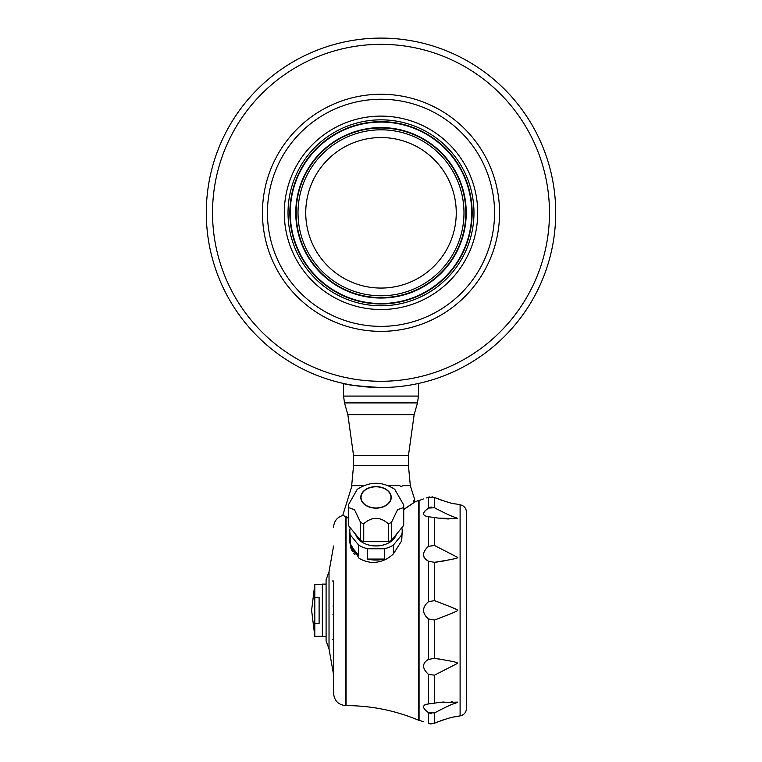 <?xml version="1.0" encoding="UTF-8"?>
<svg xmlns="http://www.w3.org/2000/svg" width="762" height="762" viewBox="0 0 762 762"><rect width="100%" height="100%" fill="white"/><g stroke="black" fill="none" stroke-linecap="round" stroke-linejoin="round"><path stroke-width="1.14" d="M350.253 527.771A26.203 18.536 0 0 0 349.806 531.209L349.806 542.954L359.102 558.317A26.203 18.536 0 0 0 372.466 562.518C380.571 562.337 387.553 559.47 393.382 553.907L393.382 545.087A26.203 18.536 0 0 1 384.381 548.773L384.381 559.07L367.636 559.07A26.203 18.536 0 0 0 384.381 559.07M367.636 559.07L367.636 548.773A26.203 18.536 0 0 1 358.635 545.087L358.635 555.384L350.329 545.211A26.203 18.536 0 0 0 358.635 555.384M350.329 545.211L350.329 534.914A26.203 18.536 0 0 1 349.806 531.209M350.387 546.945L352.254 551.193M353.578 553.145L354.178 553.888M354.282 554.012L355.082 554.907M466.487 635.908L466.611 662.483M428.454 674.37C421.957 668.274 421.957 663.292 428.454 659.406L434.502 658.368C450.628 660.835 458.324 662.483 457.591 663.321L434.502 675.18L428.454 674.37L428.454 703.964L438.826 702.526L457.591 702.107C454.876 704.059 455.676 701.707 434.502 712.937L428.454 712.603C421.957 707.822 421.957 704.945 428.454 703.964L426.558 704.259M424.948 704.793L424.12 705.307M424.12 708.727L424.948 709.708M424.12 557.489L428.454 561.27C421.957 557.374 421.957 552.383 428.454 546.306L426.577 548.116M428.33 508.168L425.044 510.873M424.853 511.064L424.12 511.95M426.653 516.446L428.454 516.722C421.957 515.731 421.957 512.845 428.454 508.083L434.502 507.74C456.067 519.141 454.619 516.503 457.591 518.57L438.826 518.16L428.454 516.722L428.454 546.306L434.502 545.497L457.591 557.355C459.438 557.946 451.742 559.594 434.502 562.308L428.454 561.27L428.454 601.704L434.502 600.637C450.723 606.762 458.419 609.991 457.591 610.343C458.876 610.495 451.18 613.724 434.502 620.039L428.454 618.982C421.957 613.21 421.957 607.447 428.454 601.704M428.454 712.603L428.454 723.433C421.957 721.243 421.957 721.243 428.454 723.433L434.502 723.205C456.381 714.851 454.79 717.461 457.591 716.299L460.105 715.889C464.048 714.994 466.182 712.527 466.487 708.489L466.487 512.188C466.182 508.149 464.048 505.682 460.105 504.787L457.591 504.377C454.485 503.149 456.762 505.911 434.502 497.472L428.454 497.243C421.957 499.434 421.957 499.434 428.454 497.243L429.806 496.891M426.549 497.91L427.196 497.681M429.835 713.337L431.359 713.661M452.057 701.678L451.209 701.678M444.084 701.964L443.608 702.002M442.893 702.059L442.389 702.107M441.541 702.193L441.036 702.25M351.682 487.166L351.844 486.423L351.682 487.166M348.301 518.198L345.605 516.626C342.014 514.979 342.014 514.979 345.605 516.636C342.014 514.979 342.014 514.979 345.605 516.636L345.615 516.36C341.947 514.674 341.947 514.674 345.615 516.36L348.301 517.893M402.46 485.67L410.327 485.67L408.451 465.706L353.549 465.706L351.673 485.67L363.636 485.67M351.911 485.67A81.334 81.334 0 0 1 351.844 486.423M388.372 485.67L399.974 485.67M403.717 509.416L414.738 502.044L414.585 499.624A0.876 0.867 90 0 1 414.547 500.062L414.661 501.406L413.795 501.52L414.652 501.406L414.747 502.091L403.717 509.588M373.704 387.372L381 387.525C358.245 386.182 345.767 384.829 343.557 383.467L343.557 396.088L418.443 396.088L417.49 402.908L344.51 402.908L343.557 396.088M381 38.1A174.708 174.708 0 0 0 206.292 212.808A174.708 174.708 0 0 0 381 387.525A174.708 174.708 0 0 0 555.708 212.808A174.708 174.708 0 0 0 381 38.1M381 44.339A168.469 168.469 0 0 0 235.096 297.047A168.469 168.469 0 0 0 526.904 297.047A168.469 168.469 0 0 0 381 44.339M381 99.251A113.567 113.567 0 0 0 282.654 269.596A113.567 113.567 0 0 0 479.346 269.596A113.567 113.567 0 0 0 381 99.251M381 94.259A118.558 118.558 0 0 0 262.442 212.808A118.558 118.558 0 0 0 381 331.365A118.558 118.558 0 0 0 499.558 212.808A118.558 118.558 0 0 0 381 94.259M381 288.065A75.248 75.248 0 0 1 315.83 175.184A75.248 75.248 0 0 1 446.17 175.184A75.248 75.248 0 0 1 381 288.065M381 309.524A96.717 96.717 0 0 1 297.247 164.459A96.717 96.717 0 0 1 464.753 164.459A96.717 96.717 0 0 1 381 309.524M401.688 540.801L401.688 534.914A26.203 18.536 0 0 0 402.212 531.209L401.688 540.801L393.382 553.907M332.327 581.015L333.575 581.015L333.575 693.372L333.575 639.661L332.327 639.661M346.062 516.893L346.062 705.602C371.151 705.65 395.278 710.498 418.443 720.157L418.443 500.52L414.738 502.025M333.575 674.646L329.022 648.919L326.088 640.918L326.088 579.758L329.022 571.757L333.575 546.03M414.747 502.12L414.557 499.986M394.792 489.356L403.65 504.911A27.708 19.593 180 0 1 403.67 505.073A27.708 19.593 180 0 1 403.717 506.216A27.708 19.593 180 0 1 403.65 507.511L403.65 525.447L391.42 540.429A27.708 19.593 180 0 1 388.287 541.715L363.731 541.715A27.708 19.593 180 0 1 360.597 540.429L348.367 525.447A27.708 19.593 180 0 1 348.301 524.151L348.301 506.216A27.708 19.593 180 0 1 348.348 505.073A27.708 19.593 180 0 1 348.367 504.911L357.226 489.356C369.751 481.251 382.267 481.251 394.792 489.356M403.65 507.511L397.535 509.721L391.42 522.494A27.708 19.593 180 0 1 388.287 523.77C380.105 516.55 371.913 516.55 363.731 523.77A27.708 19.593 180 0 1 360.597 522.494L354.482 509.721L348.367 507.511L348.367 525.447M348.367 507.511A27.708 19.593 180 0 1 348.301 506.216M360.597 522.494L360.597 540.429M358.635 545.087L350.329 534.914M363.731 523.77L363.731 541.715M388.287 523.77L388.287 541.715M384.381 548.773L367.636 548.773M391.42 522.494L391.42 540.429M376.009 507.978A14.973 10.592 180 0 1 361.036 497.386A14.973 10.592 180 0 1 376.009 486.804A14.973 10.592 180 0 1 390.982 497.386A14.973 10.592 180 0 1 376.009 507.978M401.688 534.914L393.382 545.087M403.717 506.216L403.717 524.151A27.708 19.593 180 0 1 403.65 525.447M396.345 534.4A20.831 14.726 180 0 1 376.009 545.944A20.831 14.726 180 0 1 355.673 534.4M391.23 497.386A15.221 10.763 180 0 1 368.398 506.711A15.221 10.763 180 0 1 368.398 488.061A15.221 10.763 180 0 1 391.23 497.386M402.212 531.209A26.203 18.536 0 0 0 401.755 527.771M314.801 597.332L319.107 597.332L319.107 623.345L314.801 623.345L314.801 584.378L322.345 584.378M314.801 584.378L311.61 610.343L314.801 636.299L314.801 623.345M314.801 636.299L322.345 636.299M326.088 584.13L322.345 584.13L322.345 636.546L326.088 636.546M423.339 721.728L419.062 720.157L419.062 500.52L423.339 498.948M466.487 559.641L466.611 635.908M442.922 719.985L442.227 720.214M441.569 720.433L440.56 720.795M438.341 721.624L437.112 722.109M431.197 723.9L429.806 723.786M431.997 496.814L432.959 496.967M431.244 507.025L429.797 507.359M438.788 518.15L439.798 518.284M441.598 518.493L442.989 518.627M443.56 518.674L444.094 518.712M444.379 518.741L445.503 518.817M445.579 518.817L446.465 518.865M446.665 518.874L447.408 518.912M447.494 518.912L448.123 518.941M448.399 518.951L449.028 518.97M436.883 509.064L436.274 508.73M435.94 508.549L434.502 507.74L434.502 497.472L435.226 497.786M435.721 497.996L436.874 498.472M438.445 499.091L439.141 499.358M439.922 499.653L440.541 499.872M441.531 500.224L442.131 500.434M442.874 500.682L443.398 500.853M444.16 501.101L444.665 501.263M447.208 502.015L447.713 502.158M451.742 503.177L452.657 503.396M434.778 562.28L436.159 562.118M436.693 562.061L438.131 561.87M440.131 561.575L441.122 561.423M441.617 561.337L442.455 561.194M442.951 561.108L443.751 560.965M444.132 560.899L444.856 560.765M445.294 560.68L446.018 560.537M446.303 560.48L446.827 560.375M450.59 559.556L451.466 559.356M452.857 607.876L452.104 607.562M442.493 603.704L441.941 603.494M441.179 603.19L440.674 602.999M439.779 602.647L439.245 602.437M438.455 602.132L437.864 601.913M434.502 600.637L434.502 562.308M439.865 617.992L440.788 617.639M441.388 617.401L442.112 617.115M442.56 616.944L443.332 616.639M443.865 616.429L444.437 616.201M444.989 615.982L445.522 615.772M446.189 615.506L446.751 615.277M454.209 612.238L455.028 611.896M440.131 659.101L439.541 659.016M434.502 658.368L434.502 620.039M466.487 610.086L466.487 516.493M466.487 704.183L466.487 610.343M401.965 486.67L400.469 486.67M333.575 606.019L332.956 606.019M428.454 497.243L428.454 508.083M428.454 618.982L428.454 659.406M414.157 414.652L347.843 414.652L353.549 455.562L408.451 455.562L414.157 414.652L417.49 402.908M381 297.628A84.82 84.82 0 0 1 307.543 170.402A84.82 84.82 0 0 1 454.457 170.402A84.82 84.82 0 0 1 381 297.628M381 295.789A82.982 82.982 0 0 1 309.134 171.317A82.982 82.982 0 0 1 452.866 171.317A82.982 82.982 0 0 1 381 295.789M381 298.037A85.22 85.22 0 0 1 307.191 170.202A85.22 85.22 0 0 1 454.809 170.202A85.22 85.22 0 0 1 381 298.037M381 303.552A90.735 90.735 0 0 1 302.419 167.44A90.735 90.735 0 0 1 459.581 167.44A90.735 90.735 0 0 1 381 303.552M381 303.952A91.145 91.145 0 0 1 302.066 167.24A91.145 91.145 0 0 1 459.934 167.24A91.145 91.145 0 0 1 381 303.952M381 305.791A92.983 92.983 0 0 1 300.476 166.326A92.983 92.983 0 0 1 461.524 166.326A92.983 92.983 0 0 1 381 305.791M345.805 516.75L345.805 705.602C338.452 704.945 334.375 700.869 333.575 693.372M329.022 648.919L329.022 571.757M434.502 712.937L434.502 723.205M434.502 675.18L434.502 703.24M434.502 517.446L434.502 545.497M460.105 504.787L460.105 715.889M342.833 515.131L351.53 487.166M410.327 485.67L414.719 499.624L413.861 500.644M342.824 515.131L342.871 515.436C337.061 517.265 333.966 521.227 333.575 527.314M418.443 720.157L419.062 720.157M418.443 500.52L419.062 500.52M418.443 396.088L418.443 383.467M408.451 465.706L408.451 455.562M353.549 465.706L353.549 455.562M347.843 414.652L344.51 402.908M333.575 614.658L332.956 614.658"/></g></svg>
